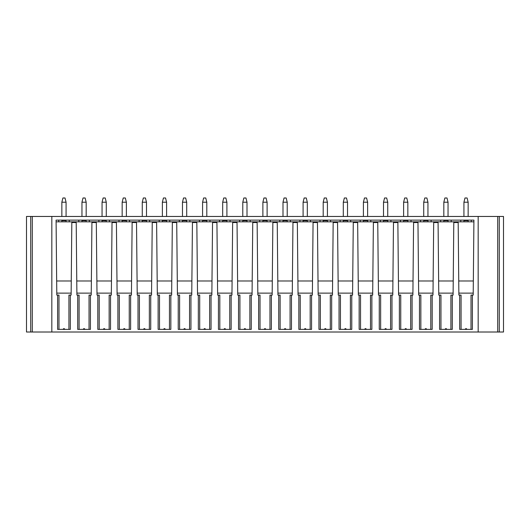 <?xml version="1.0" encoding="UTF-8"?>
<svg xmlns="http://www.w3.org/2000/svg" width="530" height="530" viewBox="0 0 530 530"><rect width="100%" height="100%" fill="white"/><g stroke="black" fill="none" stroke-linecap="round" stroke-linejoin="round"><path stroke-width="0.79" d="M478.173 216.459L51.827 216.459L51.827 332.012L478.173 332.012L478.173 216.459L503.5 216.459L503.5 332.012L499.28 332.012L499.28 216.459M58.982 329.375L58.982 295.077L56.803 295.077L56.081 220.122L473.919 220.122L473.197 295.077L472.396 295.077L472.396 329.375L459.676 329.375L459.676 295.077L458.874 295.077L458.178 222.52L453.793 222.52L453.097 295.077L450.911 295.077L450.911 329.375M57.604 295.077L57.604 329.375L70.324 329.375L70.324 295.077L71.126 295.077L71.822 222.52L76.207 222.52L76.903 295.077L77.705 295.077L77.705 329.375L90.431 329.375L90.431 295.077L91.233 295.077L91.922 222.52L96.314 222.52L97.01 295.077L97.811 295.077L97.811 329.375L110.531 329.375L110.531 295.077L111.333 295.077L112.029 222.52L116.414 222.52L117.11 295.077L117.912 295.077L117.912 329.375L130.638 329.375L130.638 295.077L131.44 295.077L132.129 222.52L136.521 222.52L137.217 295.077L138.019 295.077L138.019 329.375L150.739 329.375L150.739 295.077L151.54 295.077L152.236 222.52L156.622 222.52L157.317 295.077L158.119 295.077L158.119 329.375L170.845 329.375L170.845 295.077L171.647 295.077L172.336 222.52L176.728 222.52L177.424 295.077L178.226 295.077L178.226 329.375L190.946 329.375L190.946 295.077L191.747 295.077L192.443 222.52L196.835 222.52L197.524 295.077L198.326 295.077L198.326 329.375L211.053 329.375L211.053 295.077L211.854 295.077L212.543 222.52L216.936 222.52L217.631 295.077L218.433 295.077L218.433 329.375L231.153 329.375L231.153 295.077L231.954 295.077L232.65 222.52L237.042 222.52L237.731 295.077L238.533 295.077L238.533 329.375L251.26 329.375L251.26 295.077L252.061 295.077L252.75 222.52L257.143 222.52L257.838 295.077L258.64 295.077L258.64 329.375L271.36 329.375L271.36 295.077L272.162 295.077L272.857 222.52L277.25 222.52L277.939 295.077L278.74 295.077L278.74 329.375L291.467 329.375L291.467 295.077L292.269 295.077L292.957 222.52L297.35 222.52L298.046 295.077L298.847 295.077L298.847 329.375L311.567 329.375L311.567 295.077L312.369 295.077L313.064 222.52L317.457 222.52L318.146 295.077L318.947 295.077L318.947 329.375L331.674 329.375L331.674 295.077L332.476 295.077L333.165 222.52L337.557 222.52L338.253 295.077L339.054 295.077L339.054 329.375L351.774 329.375L351.774 295.077L352.576 295.077L353.272 222.52L357.664 222.52L358.353 295.077L359.154 295.077L359.154 329.375L371.881 329.375L371.881 295.077L372.683 295.077L373.378 222.52L377.764 222.52L378.46 295.077L379.261 295.077L379.261 329.375L391.981 329.375L391.981 295.077L392.783 295.077L393.479 222.52L397.871 222.52L398.56 295.077L399.362 295.077L399.362 329.375L412.088 329.375L412.088 295.077L412.89 295.077L413.585 222.52L417.971 222.52L418.667 295.077L419.468 295.077L419.468 329.375L432.188 329.375L432.188 295.077L432.99 295.077L433.686 222.52L438.078 222.52L438.767 295.077L439.569 295.077L439.569 329.375L452.295 329.375L452.295 295.077M438.754 293.13L453.117 293.13M446.664 329.375A0.729 0.729 0 0 0 445.935 328.64A0.729 0.729 0 0 0 445.2 329.375M439.569 295.077L440.953 295.077L440.953 329.375M56.094 220.983L56.087 220.122L58.684 220.122L58.684 221.838L56.101 221.838L473.899 221.838L471.316 221.838L471.316 220.122L473.913 220.122L473.906 220.983M473.336 280.986L458.742 280.986M438.635 280.986L453.229 280.986M418.528 280.986L433.129 280.986M398.427 280.986L413.022 280.986M378.321 280.986L392.922 280.986M358.22 280.986L372.815 280.986M338.113 280.986L352.715 280.986M318.013 280.986L332.608 280.986M297.906 280.986L312.508 280.986M277.806 280.986L292.401 280.986M257.699 280.986L272.301 280.986M237.599 280.986L252.194 280.986M217.492 280.986L232.094 280.986M197.392 280.986L211.987 280.986M177.285 280.986L191.886 280.986M157.185 280.986L171.78 280.986M137.078 280.986L151.679 280.986M116.978 280.986L131.572 280.986M96.871 280.986L111.472 280.986M76.77 280.986L91.365 280.986M56.664 280.986L71.258 280.986M460.762 221.838L451.209 221.838L451.209 220.122L460.762 220.122L460.762 221.838M440.655 221.838L431.109 221.838L431.109 220.122L440.655 220.122L440.655 221.838M420.555 221.838L411.002 221.838L411.002 220.122L420.555 220.122L420.555 221.838M400.448 221.838L390.901 221.838L390.901 220.122L400.448 220.122L400.448 221.838M380.348 221.838L370.795 221.838L370.795 220.122L380.348 220.122L380.348 221.838M360.241 221.838L350.694 221.838L350.694 220.122L360.241 220.122L360.241 221.838M340.141 221.838L330.587 221.838L330.587 220.122L340.141 220.122L340.141 221.838M320.034 221.838L310.481 221.838L310.481 220.122L320.034 220.122L320.034 221.838M299.934 221.838L290.38 221.838L290.38 220.122L299.934 220.122L299.934 221.838M279.827 221.838L270.273 221.838L270.273 220.122L279.827 220.122L279.827 221.838M259.726 221.838L250.173 221.838L250.173 220.122L259.726 220.122L259.726 221.838M239.62 221.838L230.066 221.838L230.066 220.122L239.62 220.122L239.62 221.838M219.519 221.838L209.966 221.838L209.966 220.122L219.519 220.122L219.519 221.838M199.412 221.838L189.859 221.838L189.859 220.122L199.412 220.122L199.412 221.838M179.306 221.838L169.759 221.838L169.759 220.122L179.306 220.122L179.306 221.838M159.205 221.838L149.652 221.838L149.652 220.122L159.205 220.122L159.205 221.838M139.099 221.838L129.552 221.838L129.552 220.122L139.099 220.122L139.099 221.838M118.998 221.838L109.445 221.838L109.445 220.122L118.998 220.122L118.998 221.838M98.891 221.838L89.345 221.838L89.345 220.122L98.891 220.122L98.891 221.838M78.791 221.838L69.238 221.838L69.238 220.122L78.791 220.122L78.791 221.838M463.929 220.679L463.929 221.838L463.929 220.679L468.149 220.679L468.149 221.838M448.042 220.679L448.042 221.838L448.042 220.679L443.822 220.679L443.822 221.838M427.942 220.679L427.942 221.838L427.942 220.679L423.722 220.679L423.722 221.838M407.835 220.679L407.835 221.838L407.835 220.679L403.615 220.679L403.615 221.838M387.735 220.679L387.735 221.838L387.735 220.679L383.508 220.679L383.508 221.838M367.628 220.679L367.628 221.838L367.628 220.679L363.408 220.679L363.408 221.838M347.528 220.679L347.528 221.838L347.528 220.679L343.301 220.679L343.301 221.838M327.421 220.679L327.421 221.838L327.421 220.679L323.201 220.679L323.201 221.838M307.32 220.679L307.32 221.838L307.32 220.679L303.094 220.679L303.094 221.838M287.214 220.679L287.214 221.838L287.214 220.679L282.993 220.679L282.993 221.838M267.113 220.679L267.113 221.838L267.113 220.679L262.887 220.679L262.887 221.838M247.006 220.679L247.006 221.838L247.006 220.679L242.786 220.679L242.786 221.838M226.906 220.679L226.906 221.838L226.906 220.679L222.679 220.679L222.679 221.838M206.799 220.679L206.799 221.838L206.799 220.679L202.579 220.679L202.579 221.838M186.699 220.679L186.699 221.838L186.699 220.679L182.472 220.679L182.472 221.838M166.592 220.679L166.592 221.838L166.592 220.679L162.372 220.679L162.372 221.838M146.492 220.679L146.492 221.838L146.492 220.679L142.265 220.679L142.265 221.838M126.385 220.679L126.385 221.838L126.385 220.679L122.165 220.679L122.165 221.838M106.278 220.679L106.278 221.838L106.278 220.679L102.058 220.679L102.058 221.838M86.178 220.679L86.178 221.838L86.178 220.679L81.958 220.679L81.958 221.838M66.071 220.679L66.071 221.838L66.071 220.679L61.851 220.679L61.851 221.838M473.217 293.13L458.854 293.13M472.396 295.077L471.018 295.077L471.018 329.375M466.771 329.375A0.729 0.729 0 0 0 466.036 328.64A0.729 0.729 0 0 0 465.307 329.375L466.771 329.375M459.676 295.077L461.06 295.077L461.06 329.375M432.188 295.077L430.804 295.077L430.804 329.375M426.564 329.375A0.729 0.729 0 0 0 425.828 328.64A0.729 0.729 0 0 0 425.1 329.375M419.468 295.077L420.853 295.077L420.853 329.375M418.647 293.13L433.01 293.13M412.088 295.077L410.704 295.077L410.704 329.375M406.457 329.375A0.729 0.729 0 0 0 405.728 328.64A0.729 0.729 0 0 0 404.993 329.375M399.362 295.077L400.746 295.077L400.746 329.375M398.54 293.13L412.91 293.13M391.981 295.077L390.597 295.077L390.597 329.375M386.357 329.375A0.729 0.729 0 0 0 385.621 328.64A0.729 0.729 0 0 0 384.893 329.375M379.261 295.077L380.646 295.077L380.646 329.375M378.44 293.13L392.803 293.13M371.881 295.077L370.496 295.077L370.496 329.375M366.25 329.375A0.729 0.729 0 0 0 365.521 328.64A0.729 0.729 0 0 0 364.786 329.375M359.154 295.077L360.539 295.077L360.539 329.375M358.333 293.13L372.703 293.13M351.774 295.077L350.39 295.077L350.39 329.375M346.15 329.375A0.729 0.729 0 0 0 345.414 328.64A0.729 0.729 0 0 0 344.685 329.375M339.054 295.077L340.439 295.077L340.439 329.375M338.233 293.13L352.596 293.13M331.674 295.077L330.289 295.077L330.289 329.375M326.043 329.375A0.729 0.729 0 0 0 325.314 328.64A0.729 0.729 0 0 0 324.579 329.375M318.947 295.077L320.332 295.077L320.332 329.375M318.126 293.13L332.495 293.13M311.567 295.077L310.183 295.077L310.183 329.375M305.936 329.375A0.729 0.729 0 0 0 305.207 328.64A0.729 0.729 0 0 0 304.478 329.375M298.847 295.077L300.232 295.077L300.232 329.375M298.026 293.13L312.389 293.13M291.467 295.077L290.082 295.077L290.082 329.375M285.836 329.375A0.729 0.729 0 0 0 285.107 328.64A0.729 0.729 0 0 0 284.371 329.375M278.74 295.077L280.125 295.077L280.125 329.375M277.919 293.13L292.288 293.13M271.36 295.077L269.975 295.077L269.975 329.375M265.729 329.375A0.729 0.729 0 0 0 265 328.64A0.729 0.729 0 0 0 264.271 329.375M258.64 295.077L260.025 295.077L260.025 329.375M257.819 293.13L272.181 293.13M251.26 295.077L249.875 295.077L249.875 329.375M245.628 329.375A0.729 0.729 0 0 0 244.893 328.64A0.729 0.729 0 0 0 244.164 329.375M238.533 295.077L239.918 295.077L239.918 329.375M237.712 293.13L252.081 293.13M231.153 295.077L229.768 295.077L229.768 329.375M225.522 329.375A0.729 0.729 0 0 0 224.793 328.64A0.729 0.729 0 0 0 224.064 329.375M218.433 295.077L219.817 295.077L219.817 329.375M217.611 293.13L231.974 293.13M211.053 295.077L209.668 295.077L209.668 329.375M205.421 329.375A0.729 0.729 0 0 0 204.686 328.64A0.729 0.729 0 0 0 203.957 329.375M198.326 295.077L199.711 295.077L199.711 329.375M197.505 293.13L211.874 293.13M190.946 295.077L189.561 295.077L189.561 329.375M185.315 329.375A0.729 0.729 0 0 0 184.586 328.64A0.729 0.729 0 0 0 183.85 329.375M178.226 295.077L179.61 295.077L179.61 329.375M177.404 293.13L191.767 293.13M170.845 295.077L169.461 295.077L169.461 329.375M165.214 329.375A0.729 0.729 0 0 0 164.479 328.64A0.729 0.729 0 0 0 163.75 329.375M158.119 295.077L159.504 295.077L159.504 329.375M157.297 293.13L171.667 293.13M150.739 295.077L149.354 295.077L149.354 329.375M145.107 329.375A0.729 0.729 0 0 0 144.379 328.64A0.729 0.729 0 0 0 143.643 329.375M138.019 295.077L139.403 295.077L139.403 329.375M137.197 293.13L151.56 293.13M130.638 295.077L129.254 295.077L129.254 329.375M125.007 329.375A0.729 0.729 0 0 0 124.272 328.64A0.729 0.729 0 0 0 123.543 329.375M117.912 295.077L119.296 295.077L119.296 329.375M117.09 293.13L131.46 293.13M110.531 295.077L109.147 295.077L109.147 329.375M104.9 329.375A0.729 0.729 0 0 0 104.172 328.64A0.729 0.729 0 0 0 103.436 329.375M97.811 295.077L99.196 295.077L99.196 329.375M96.99 293.13L111.353 293.13M90.431 295.077L89.047 295.077L89.047 329.375M84.8 329.375A0.729 0.729 0 0 0 84.065 328.64A0.729 0.729 0 0 0 83.336 329.375M77.705 295.077L79.089 295.077L79.089 329.375M76.883 293.13L91.246 293.13M70.324 295.077L68.94 295.077L68.94 329.375M56.783 293.13L71.146 293.13M64.693 329.375A0.729 0.729 0 0 0 63.964 328.64A0.729 0.729 0 0 0 63.229 329.375M51.827 216.459L26.5 216.459L26.5 332.012L51.827 332.012M468.149 202.208L463.929 202.208L464.982 197.988L467.089 197.988L468.149 202.208L468.149 216.459M463.929 202.208L463.929 216.459M448.042 202.208L443.822 202.208L444.875 197.988L446.989 197.988L448.042 202.208L448.042 216.459M443.822 202.208L443.822 216.459M427.942 202.208L423.722 202.208L424.775 197.988L426.882 197.988L427.942 202.208L427.942 216.459M423.722 202.208L423.722 216.459M407.835 202.208L403.615 202.208L404.668 197.988L406.782 197.988L407.835 202.208L407.835 216.459M403.615 202.208L403.615 216.459M387.735 202.208L383.508 202.208L384.568 197.988L386.675 197.988L387.735 202.208L387.735 216.459M383.508 202.208L383.508 216.459M367.628 202.208L363.408 202.208L364.461 197.988L366.575 197.988L367.628 202.208L367.628 216.459M363.408 202.208L363.408 216.459M347.528 202.208L343.301 202.208L344.361 197.988L346.468 197.988L347.528 202.208L347.528 216.459M343.301 202.208L343.301 216.459M327.421 202.208L323.201 202.208L324.254 197.988L326.367 197.988L327.421 202.208L327.421 216.459M323.201 202.208L323.201 216.459M307.32 202.208L303.094 202.208L304.154 197.988L306.26 197.988L307.32 202.208L307.32 216.459M303.094 202.208L303.094 216.459M287.214 202.208L282.993 202.208L284.047 197.988L286.16 197.988L287.214 202.208L287.214 216.459M282.993 202.208L282.993 216.459M267.113 202.208L262.887 202.208L263.947 197.988L266.053 197.988L267.113 202.208L267.113 216.459M262.887 202.208L262.887 216.459M247.006 202.208L242.786 202.208L243.84 197.988L245.953 197.988L247.006 202.208L247.006 216.459M242.786 202.208L242.786 216.459M226.906 202.208L222.679 202.208L223.74 197.988L225.846 197.988L226.906 202.208L226.906 216.459M222.679 202.208L222.679 216.459M206.799 202.208L202.579 202.208L203.633 197.988L205.746 197.988L206.799 202.208L206.799 216.459M202.579 202.208L202.579 216.459M186.699 202.208L182.472 202.208L183.532 197.988L185.639 197.988L186.699 202.208L186.699 216.459M182.472 202.208L182.472 216.459M166.592 202.208L162.372 202.208L163.425 197.988L165.539 197.988L166.592 202.208L166.592 216.459M162.372 202.208L162.372 216.459M146.492 202.208L142.265 202.208L143.325 197.988L145.432 197.988L146.492 202.208L146.492 216.459M142.265 202.208L142.265 216.459M126.385 202.208L122.165 202.208L123.218 197.988L125.332 197.988L126.385 202.208L126.385 216.459M122.165 202.208L122.165 216.459M106.278 202.208L102.058 202.208L103.118 197.988L105.225 197.988L106.278 202.208L106.278 216.459M102.058 202.208L102.058 216.459M86.178 202.208L81.958 202.208L83.011 197.988L85.125 197.988L86.178 202.208L86.178 216.459M81.958 202.208L81.958 216.459M66.071 202.208L61.851 202.208L62.911 197.988L65.018 197.988L66.071 202.208L66.071 216.459M61.851 202.208L61.851 216.459M503.5 218.042L503.5 216.459M503.5 265.689L503.5 266.1M478.173 332.012L499.28 332.012M26.5 265.689L26.5 266.1M32.303 332.012L32.303 216.459M497.697 216.459L497.697 332.012M30.72 216.459L30.72 332.012"/></g></svg>
